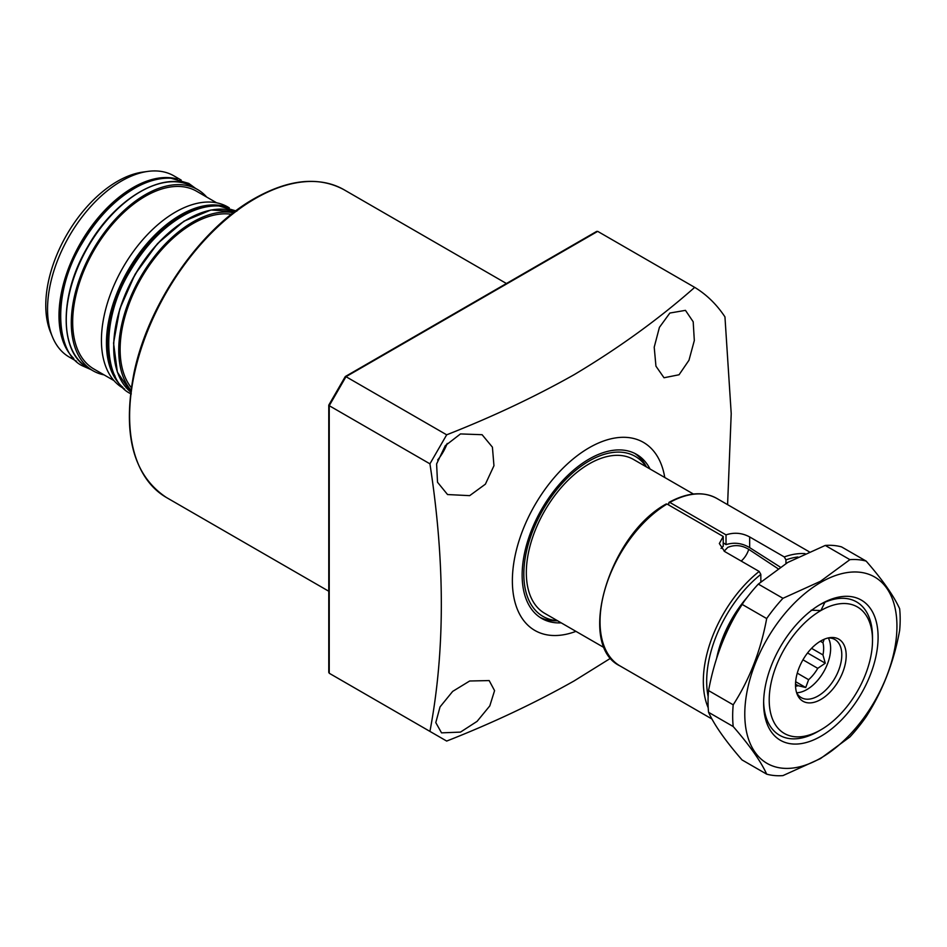 <?xml version="1.0" encoding="UTF-8"?>
<svg xmlns="http://www.w3.org/2000/svg" width="947" height="947" viewBox="0 0 947 947"><rect width="100%" height="100%" fill="white"/><g stroke="black" fill="none" stroke-linecap="round" stroke-linejoin="round"><path stroke-width="1.42" d="M650.044 469.002A94.759 54.713 120 0 0 636.526 454.347A94.759 54.713 120 0 0 589.141 459.046A94.759 54.713 120 0 0 527.242 542.548A94.759 54.713 120 0 0 541.767 618.474A94.759 54.713 120 0 0 561.216 622.866M646.446 466.918L645.866 465.865A94.759 54.713 120 0 0 634.668 453.364M646.197 466.776A92.356 53.328 120 0 0 589.141 461A92.356 53.328 120 0 0 525.928 553.959A92.356 53.328 120 0 0 557.369 620.64M539.991 617.361A94.759 54.713 120 0 0 556.41 620.806L557.617 620.782M460.479 433.927L482.094 434.709L492.416 447.162L493.955 465.735L485.397 484.166L469.676 495.648L447.54 494.547L437.514 482.236L436.603 463.959L445.268 445.694L460.479 433.927M437.656 459.97A34.542 19.946 120 0 0 447.197 443.433M469.676 681L489.173 680.573L494.571 690.635L489.8 705.894L477.099 721.354L460.479 732.114L441.539 732.86L435.786 722.585L440.035 706.912L452.678 691.393L469.676 681M669.86 313.043L685.462 310.356L693.192 321.779L694.317 340.541L688.978 360.251L679.058 374.763L664.013 377.758L655.94 366.158L654.211 347.182L659.408 327.378L669.86 313.043M664.77 477.501A108.574 62.68 120 0 0 589.141 447.765A108.574 62.68 120 0 0 512.658 572.923A108.574 62.68 120 0 0 575.942 631.365M597.687 231.364L345.986 376.681L446.676 434.815C492.416 416.834 534.925 396.781 574.178 374.657C618.924 347.928 659.1 318.831 694.696 287.367L597.687 231.364L596.101 232.275M446.676 434.815L429.926 463.829L329.236 405.695L329.236 404.937L329.236 673.258L429.926 731.392C445.126 651.134 445.126 561.938 429.926 463.829M429.926 731.392L446.676 741.063C492.416 723.082 534.925 703.029 574.178 680.893L610.803 658.106M727.592 504.644L731.214 413.614L724.952 316.89A268.475 155 120 0 0 694.696 287.367M345.986 376.681L329.236 405.695M345.963 682.917L329.236 673.258L329.236 671.435M724.147 551.213L727.758 547.39C734.86 544.513 741.856 545.152 748.746 549.343L777.878 568.602M795.527 684.16L798.203 685.711A28.623 16.525 -60 0 1 795.551 686.196M798.203 685.711L805.731 687.522L808.62 679.697L797.267 673.139M828.305 637.947A33.559 19.378 -60 0 1 806.903 689.534A33.559 19.378 -60 0 1 796.664 692.766M828.163 637.958A33.559 19.378 -60 0 1 834.852 639.521A33.559 19.378 -60 0 1 839.989 666.404A33.559 19.378 -60 0 1 818.066 695.986A33.559 19.378 -60 0 1 801.292 697.643A33.559 19.378 -60 0 1 796.593 692.636M820.86 699.454A35.844 20.692 -60 0 1 797.185 694.305A35.844 20.692 -60 0 1 820.86 640.93A35.844 20.692 -60 0 1 829.903 637.639A35.844 20.692 -60 0 1 845.778 661.113A35.844 20.692 -60 0 1 820.86 699.454M693.417 494.038L633.555 459.484A88.829 51.292 120 0 0 565.11 483.278A88.829 51.292 120 0 0 526.331 572.675A88.829 51.292 120 0 0 544.726 613.348L604.588 647.902M872.507 640.373A73.037 42.165 120 0 0 820.86 610.555A73.037 42.165 120 0 0 769.213 700.011A73.037 42.165 120 0 0 820.86 729.829A73.037 42.165 120 0 0 872.507 640.373L872.507 637.153A76.991 44.45 -60 0 0 856.562 601.901A76.991 44.45 120 0 0 819.439 604.944M818.066 731.439A76.991 44.45 -60 0 1 779.57 735.251A76.991 44.45 -60 0 1 763.649 701.597A76.991 44.45 120 0 0 779.57 735.251A76.991 44.45 120 0 0 818.066 731.439L820.86 729.829M811.2 610.188L820.86 610.555L824.932 602.256A76.991 44.45 -60 0 1 856.562 601.901A76.991 44.45 120 0 1 872.483 638.799M761.424 581.28A15.791 9.115 -60 0 1 761.151 580.973A81.525 47.066 120 0 0 760.832 581.221M802.961 659.81L817.746 668.345A28.623 16.525 -60 0 1 808.62 679.697M817.746 668.345L825.275 663.208L822.955 654.922L811.555 648.34M820.339 641.237L822.955 642.753A28.623 16.525 -60 0 1 822.955 654.922M822.955 642.753L824.186 639.261M807.554 652.968L825.275 663.208M795.658 681.698L805.731 687.522M820.86 736.281A80.933 46.734 -60 0 1 763.625 703.23A80.933 46.734 -60 0 1 820.86 604.103L820.86 604.103A80.933 46.734 -60 0 1 878.094 637.153A80.933 46.734 -60 0 1 820.86 736.281M820.86 582.346A107.591 62.111 -60 0 1 896.939 626.275A107.591 62.111 -60 0 1 820.86 758.038A107.591 62.111 -60 0 1 744.78 714.109A107.591 62.111 -60 0 1 820.86 582.346M733.203 726.538A118.446 68.385 -60 0 1 733.203 704.828C749.622 679.307 760.784 650.553 766.679 618.557A118.446 68.385 -60 0 1 782.956 598.303L820.457 581.304L849.897 559.653A118.446 68.385 -60 0 1 866.174 561.109C882.604 579.966 893.755 595.841 899.65 608.732A118.446 68.385 -60 0 1 899.65 630.442C893.885 662.107 882.722 690.86 866.174 716.701A118.446 68.385 -60 0 1 849.897 736.955L820.457 758.606L782.956 775.605A118.446 68.385 -60 0 1 766.679 774.149C760.914 761.447 749.752 745.573 733.203 726.538L708.569 712.31C714.334 725.023 725.485 740.885 742.034 759.932L766.679 774.149M849.897 559.653L825.263 545.436L787.762 562.435L758.322 584.086L782.956 598.303M825.263 545.436A118.446 68.385 -60 0 1 841.54 546.893L866.174 561.109M708.569 712.31A118.446 68.385 -60 0 1 708.569 690.6L733.203 704.828M766.679 618.557L742.034 604.34C725.615 629.85 714.464 658.615 708.569 690.6M742.034 604.34A118.446 68.385 -60 0 1 758.322 584.086M665.919 504.68L667.031 504.029A96.724 55.849 120 0 0 604.979 589.342A96.724 55.849 120 0 0 620.06 665.954C576.202 645.191 608.507 535.304 666.238 503.958M708.202 707.788A96.724 55.849 -60 0 1 759.163 571.443L724.538 551.45L719.341 543.531L723.224 536.476L667.031 504.029M797.93 556.978A94.357 54.476 120 0 0 785.963 559.866L785.963 563.489M759.163 571.443L760.832 574.379L760.832 581.801M669.044 502.336C687.368 492.428 703.29 491.114 716.796 498.418A96.724 55.849 120 0 0 669.825 502.419L726.018 534.866C734.221 532.178 742.105 532.877 749.669 536.949L784.282 556.931A96.724 55.849 -60 0 1 805.009 553.616M668.712 503.058L669.825 502.419L668.712 503.058L668.712 505M780.198 567.064L749.669 547.638C742.14 543.093 734.256 542.086 726.018 544.62L723.224 542.844M723.224 536.476L723.224 546.23L721.046 548.431M785.963 559.866L784.282 556.931M726.018 534.866L726.018 544.62M69.214 357.043L76.565 361.292L69.214 357.043A104.62 60.407 120 0 1 52.416 336.824A104.62 60.407 120 0 1 69.214 236.229A104.62 60.407 120 0 1 147.921 171.395A104.62 60.407 120 0 1 173.834 175.822L181.197 180.072L173.834 175.822M206.695 197.071A104.62 60.407 120 0 0 197.568 189.53L192.537 186.63A104.62 60.407 120 0 0 87.917 247.037A104.62 60.407 120 0 0 87.917 367.838L87.917 367.838C58.998 352.698 59.022 295.073 87.432 247.214C114.575 198.302 164.825 169.051 192.537 186.63L197.568 189.53A104.62 60.407 120 0 0 92.948 249.937A104.62 60.407 120 0 0 92.948 370.739L92.948 370.739A104.62 60.407 120 0 0 104.04 374.87M87.917 367.838L92.948 370.739L87.917 367.838M93.931 369.034L113.971 380.599L93.931 369.034A102.655 59.27 120 0 1 93.931 250.505A102.655 59.27 120 0 1 196.585 191.235L216.614 202.8L196.585 191.235M123.098 388.152L124.613 389.028L123.098 388.152A104.62 60.407 120 0 1 123.098 267.338A104.62 60.407 120 0 1 227.718 206.931L229.245 207.819L227.718 206.931M231.399 214.282A102.655 59.27 120 0 0 141.387 277.909A102.655 59.27 120 0 0 131.29 387.666M147.921 171.395L142.867 172.082A101.211 58.43 120 0 0 66.74 234.797A101.211 58.43 120 0 0 50.487 332.101L52.416 336.824M233.412 212.696A104.62 60.407 120 0 0 140.405 277.329A104.62 60.407 120 0 0 130.935 390.2M255.252 198.574A177.669 102.572 120 0 0 139.185 355.137A177.669 102.572 120 0 0 166.423 497.506C133.018 475.311 122.21 433.773 134.001 372.881C148.158 303.951 199.864 229.044 254.459 198.503C289.013 179.066 318.89 176.166 344.081 189.779A177.669 102.572 120 0 0 255.252 198.574M329.236 673.258L345.986 682.929M741.975 604.435A76.79 44.331 120 0 0 719.175 650.79M748.746 549.343A15.791 9.115 -60 0 1 741.193 561.074M716.678 658.141A82.993 47.918 -60 0 1 747.254 597.226M760.832 574.379A94.357 54.476 120 0 0 708.155 696.59M749.669 536.949L749.669 547.638M234.856 211.595A104.62 60.407 120 0 0 135.374 274.429A104.62 60.407 120 0 0 130.698 392.011L117.345 372.076L113.557 343.11L119.76 308.982L135.09 274.263L157.486 243.628L183.931 221.196L210.921 209.997L234.868 211.583M113.711 347.028A103.839 59.945 -60 0 1 187.411 219.373M213.442 205.984A103.839 59.945 120 0 0 129.064 270.795A103.839 59.945 120 0 0 115.132 376.267M122.944 387.406A104.62 60.407 -60 0 1 128.117 270.238A104.62 60.407 -60 0 1 226.996 207.18M66.254 319.624A103.839 59.945 -60 0 1 139.955 191.969M153.035 180.368A103.839 59.945 120 0 0 81.608 243.391A103.839 59.945 120 0 0 62.751 336.765M73.759 358.451A104.62 60.407 -60 0 1 80.661 242.846A104.62 60.407 -60 0 1 177.326 179.066M166.423 497.506L328.775 591.236M344.081 189.779L506.432 283.508M345.324 376.527L596.752 231.364M328.787 405.115L345.264 376.586M328.775 672.453L328.775 405.209M717.743 654.898L727.687 627.34L743.809 601.842M620.06 665.954L711.966 719.022M716.796 498.418L809.188 551.758M195.461 188.311L188.784 183.41L170.934 178.225C160.244 177.705 149.01 180.557 137.256 186.796C115.913 198.55 97.624 217.254 82.353 242.905C51.245 292.943 55.577 354.438 83.253 366.193L90.829 369.531M236.821 211.145L218.982 205.973C208.281 205.44 197.059 208.304 185.292 214.543C163.961 226.297 145.66 245.001 130.402 270.653C99.293 320.69 103.614 382.174 131.29 393.94"/></g></svg>
